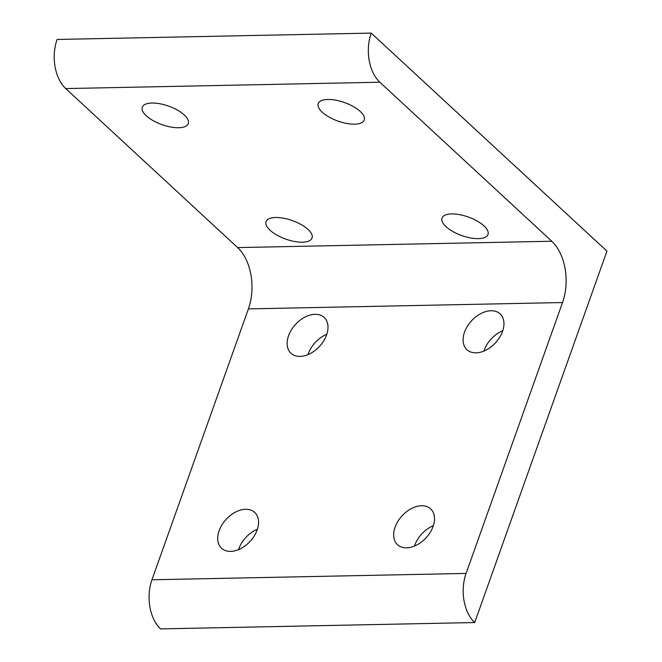 <?xml version="1.0" encoding="UTF-8"?>
<svg xmlns="http://www.w3.org/2000/svg" width="662" height="662" viewBox="0 0 662 662"><rect width="100%" height="100%" fill="white"/><g stroke="black" fill="none" stroke-linecap="round" stroke-linejoin="round"><path stroke-width="0.99" d="M474.695 622.545L160.568 628.9A35.897 22.516 -91.2 0 1 149.902 606.988A35.897 22.516 -91.2 0 1 151.946 579.78L248.399 308.897A44.793 28.102 88.8 0 0 250.948 274.937A44.793 28.102 88.8 0 0 237.641 247.596L65.712 88.576A35.897 22.516 -91.2 0 1 55.054 66.663A35.897 22.516 -91.2 0 1 57.089 39.455L371.217 33.1L606.946 251.13L474.695 622.545A35.897 22.516 -91.2 0 1 464.029 600.633A35.897 22.516 -91.2 0 1 466.073 573.424L562.526 302.542A44.793 28.102 88.8 0 0 565.075 268.582A44.793 28.102 88.8 0 0 551.769 241.241L379.839 82.22A35.897 22.516 -91.2 0 1 369.181 60.308A35.897 22.516 -91.2 0 1 371.217 33.1M433.345 525.678A24.411 16.269 -47.2 0 0 414.726 545.339A24.411 16.269 -47.2 0 0 414.486 546.067M395.09 527.167A24.411 16.269 132.8 0 1 411.557 508.499A24.411 16.269 132.8 0 1 430.664 508.871A24.411 16.269 132.8 0 1 433.097 526.398A24.411 16.269 132.8 0 1 416.621 545.074A24.411 16.269 132.8 0 1 397.514 544.702A24.411 16.269 132.8 0 1 395.09 527.167M502.772 330.686A24.411 16.269 -47.2 0 0 484.162 350.347A24.411 16.269 -47.2 0 0 483.914 351.075M464.517 332.175A24.411 16.269 132.8 0 1 480.993 313.507A24.411 16.269 132.8 0 1 500.1 313.879A24.411 16.269 132.8 0 1 502.524 331.405A24.411 16.269 132.8 0 1 486.057 350.082A24.411 16.269 132.8 0 1 466.95 349.71A24.411 16.269 132.8 0 1 464.517 332.175M322.237 112.201A24.411 9.831 19.6 0 1 318.248 103.628A24.411 9.831 19.6 0 1 335.833 100.194A24.411 9.831 19.6 0 1 360.244 111.431A24.411 9.831 19.6 0 1 364.241 120.004A24.411 9.831 19.6 0 1 346.656 123.446A24.411 9.831 19.6 0 1 322.237 112.201M445.998 226.669A24.411 9.831 19.6 0 1 442.009 218.096A24.411 9.831 19.6 0 1 459.594 214.653A24.411 9.831 19.6 0 1 484.005 225.899A24.411 9.831 19.6 0 1 487.993 234.472A24.411 9.831 19.6 0 1 470.417 237.906A24.411 9.831 19.6 0 1 445.998 226.669M270.038 230.227A24.411 9.831 19.6 0 1 266.05 221.654A24.411 9.831 19.6 0 1 283.634 218.22A24.411 9.831 19.6 0 1 308.053 229.457A24.411 9.831 19.6 0 1 312.042 238.03A24.411 9.831 19.6 0 1 294.458 241.473A24.411 9.831 19.6 0 1 270.038 230.227M146.285 115.759A24.411 9.831 19.6 0 1 142.297 107.186A24.411 9.831 19.6 0 1 159.873 103.752A24.411 9.831 19.6 0 1 184.293 114.989A24.411 9.831 19.6 0 1 188.281 123.562A24.411 9.831 19.6 0 1 170.697 127.005A24.411 9.831 19.6 0 1 146.285 115.759M326.821 334.244A24.411 16.269 -47.2 0 0 308.211 353.905A24.411 16.269 -47.2 0 0 307.962 354.633M288.566 335.742A24.411 16.269 132.8 0 1 305.033 317.065A24.411 16.269 132.8 0 1 324.14 317.437A24.411 16.269 132.8 0 1 326.573 334.972A24.411 16.269 132.8 0 1 310.106 353.64A24.411 16.269 132.8 0 1 290.99 353.276A24.411 16.269 132.8 0 1 288.566 335.742M257.386 529.236A24.411 16.269 -47.2 0 0 238.775 548.897A24.411 16.269 -47.2 0 0 238.527 549.626M219.13 530.734A24.411 16.269 132.8 0 1 235.598 512.057A24.411 16.269 132.8 0 1 254.705 512.429A24.411 16.269 132.8 0 1 257.137 529.964A24.411 16.269 132.8 0 1 240.67 548.633A24.411 16.269 132.8 0 1 221.563 548.268A24.411 16.269 132.8 0 1 219.13 530.734M65.712 88.576L379.839 82.22M248.399 308.897L562.526 302.542M237.641 247.596L551.769 241.241M151.946 579.78L466.073 573.424"/></g></svg>
